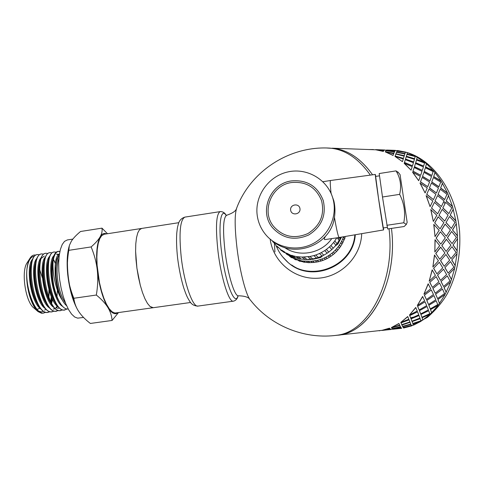 <?xml version="1.0" encoding="UTF-8"?>
<svg xmlns="http://www.w3.org/2000/svg" width="484" height="484" viewBox="0 0 484 484"><rect width="100%" height="100%" fill="white"/><g stroke="black" fill="none" stroke-linecap="round" stroke-linejoin="round"><path stroke-width="0.73" d="M45.665 312.41L42.907 313.051C34.594 313.396 25.21 287.339 26.904 269.376C27.425 264.385 28.495 260.598 30.135 258.026C31.696 255.673 33.517 254.705 35.592 255.128M33.511 305.083L29.488 295.391C27.044 286.431 26.184 277.755 26.904 269.376C28.072 260.973 30.534 256.599 34.291 256.242M42.913 313.142L41.557 313.245L38.091 311.635C34.679 308.701 31.811 303.286 29.488 295.391L34.08 306.07C36.796 310.51 39.537 312.87 42.302 313.136M49.852 311.805L47.099 312.458C33.166 313.118 24.829 254.844 37.48 254.548L39.428 254.723M51.8 297.835L51.098 302.282M42.308 313.136L43.971 313.015M50.693 301.484L51.328 296.734M37.111 254.602L36.881 254.638C34.539 255.11 32.767 257.633 31.563 262.207C28.526 273.17 31.841 295.216 38.484 305.7C41.14 309.996 43.814 312.277 46.5 312.543L48.158 312.422M54.051 311.2L51.304 311.865C37.51 312.495 29.155 254.185 41.66 253.906L43.608 254.1M41.237 253.973L41.061 253.997C38.793 254.457 37.068 256.895 35.877 261.312C32.773 272.274 36.161 294.817 42.888 305.307C45.49 309.47 48.091 311.684 50.699 311.95L51.824 311.902M58.249 310.595L55.509 311.266C41.86 311.884 33.487 253.513 45.847 253.265L47.801 253.471M53.403 259.418L55.327 263.441M45.823 253.271L45.248 253.362C43.046 253.797 41.364 256.163 40.19 260.459C37.032 271.421 40.493 294.417 47.293 304.902C49.834 308.943 52.369 311.097 54.904 311.351L56.035 311.303M62.454 309.99L59.726 310.668C46.222 311.266 37.825 252.848 50.046 252.63L52.006 252.848M50.046 252.624L49.441 252.721C47.305 253.144 45.665 255.437 44.516 259.599C41.297 270.544 44.837 294.018 51.703 304.503C54.184 308.417 56.658 310.498 59.121 310.752M58.062 251.402L57.844 251.432C55.854 251.825 54.299 253.961 53.192 257.827C51.358 265.147 51.558 274.41 53.791 285.614C55.4 293.02 57.608 298.973 60.415 303.474C62.702 307.001 64.959 308.846 67.179 309.01L63.949 310.069C50.59 310.649 42.175 252.176 54.244 251.982L56.211 252.218M59.133 310.752L60.754 310.637M53.791 252.055L53.639 252.073C51.576 252.485 49.979 254.699 48.848 258.71C45.563 269.636 49.18 293.625 56.126 304.103C58.552 307.891 60.954 309.905 63.343 310.153L64.85 310.056M59.453 253.918C52.889 256.048 53.797 285.36 61.752 299.384C55.642 290.158 51.97 271.494 53.198 260.513C54.226 254.929 55.981 251.868 58.455 251.341L59.919 251.414M56.87 259.545L55.848 268.118C55.581 279.734 57.554 290.152 61.752 299.384M58.364 254.753L56.537 254.239M53.942 255.606C46.664 262.225 52.641 301.187 62.678 306.433M58.733 254.403L56.888 254.154M52.907 258.958L52.659 259.962C49.604 269.878 52.974 292.191 59.423 301.804L59.514 301.956M49.652 256.32C42.471 263 48.128 300.939 58.098 306.808M57.469 308.417L58.449 308.393M48.569 259.854L48.333 260.822C45.339 270.762 48.636 292.578 55.007 302.21L55.206 302.542M53.772 309.034L54.922 308.562M55.781 307.939L57.275 306.154M55.394 262.951L53.518 259.581M45.369 257.034C38.194 263.853 43.784 301.363 53.772 307.352M53.258 309.016L55.122 308.75M56.229 308.127L57.747 306.547M56.41 263.284L56.229 262.891M44.238 260.737L44.008 261.681C41.086 271.645 44.304 292.989 50.602 302.621L50.772 302.905M41.092 257.748C33.928 264.706 39.446 301.78 49.447 307.891M56.949 297.091L57.408 290.279M44.298 256.078L41.467 258.238M39.924 261.578L39.7 262.522C36.832 272.498 39.978 293.413 46.216 303.044L46.355 303.286M51.122 302.325L51.976 298.235M36.814 258.462C29.663 265.565 35.114 302.204 45.127 308.429M51.619 303.232L52.562 299.457M35.61 262.461L35.399 263.356C32.579 273.327 35.665 293.83 41.83 303.462L41.957 303.674M78.759 311.599L78.759 311.599C81.463 315.629 85.335 319.579 90.369 323.457L112.088 320.45C111.768 315.901 110.37 311.581 107.896 307.497C111.653 313.378 115.01 315.09 117.981 312.634M78.069 310.522C72.945 301.665 69.502 289.741 67.748 274.755C66.629 263.266 67.064 253.894 69.055 246.64L69.103 246.465M74.966 303.577C70.065 291.332 67.554 277.786 67.421 262.933M106.45 233.893C104.03 232.81 101.936 233.778 100.17 236.779C96.77 243.428 95.82 254.626 97.314 270.368C99.244 286.262 102.771 298.634 107.896 307.497C105.385 303.42 101.531 299.263 96.34 295.034C97.804 286.322 98.131 278.1 97.314 270.368C96.455 262.649 94.392 254.832 91.143 246.919C95.445 243.168 98.452 239.786 100.17 236.779C101.846 233.778 102.445 230.898 101.967 228.145L107.502 233.73M104.272 234.226L101.725 235.611L99.74 238.715L98.216 243.47L97.236 249.683L96.86 257.077L97.115 265.293L99.456 282.559L101.428 290.739L103.806 298.065L106.462 304.182L109.269 308.816L112.082 311.775L114.781 312.966L115.743 312.948L153.18 307.715M118.483 312.561L112.088 320.45M101.967 228.145L80.544 231.491C76.351 234.958 73.278 238.207 71.336 241.238L69.369 245.442L68.788 250.337C67.312 258.928 66.967 267.065 67.748 274.755C68.571 282.432 70.591 290.273 73.822 298.271C74.445 303.087 76.067 307.491 78.68 311.484M68.788 250.337L91.143 246.919M73.822 298.271L96.34 295.034M104.066 234.262L141.679 228.436L139.471 229.773L137.783 232.846L136.53 237.596L135.786 243.815L135.599 251.232L135.98 259.497L136.918 268.19L140.257 285.137L142.484 292.542L144.934 298.737L147.493 303.438L150.022 306.463L152.418 307.703L153.265 307.703L190.605 302.488M67.179 309.01L68.196 308.931M59.423 254.142L57.027 258.952L55.848 268.118M48.878 297.358L49.253 290.775M31.291 263.369L31.097 264.222C28.338 274.192 31.357 294.248 37.45 303.873L37.558 304.067M45.641 309.004L44.734 310.202M43.366 311.321L41.207 311.877L38.889 311.182M59.859 251.698L58.249 251.384M48.938 289.656L48.799 297.158M32.549 259.17C25.404 266.412 30.794 302.651 40.825 308.98M37.589 311.2L33.892 307.969C25.477 302.077 20.872 271.04 27.177 262.721L29.99 258.256M39.658 269.425L42.368 277.78M39.93 308.223L37.086 309.373M53.198 260.513C51.855 267.688 52.054 276.055 53.791 285.614M67.385 239.937L64.511 241.365L62.23 244.493L60.44 249.26L59.236 255.461L58.679 262.83L58.812 271.01L59.635 279.595L61.111 288.155L63.162 296.262L65.679 303.51L68.534 309.554L71.584 314.116L74.681 317.014L77.67 318.151L83.55 317.444M404.43 162.473L404.799 162.733M391.447 228.406C398.151 280.363 371.736 330.717 340.337 334.795L337.263 335.243C369.8 333.706 398.441 282.287 391.447 228.406M326.875 148.007L335.267 148.552C349.224 150.742 361.657 159.496 372.571 174.809C360.725 158.298 347.258 149.429 332.169 148.201L375.39 149.786M178.874 222.676L141.503 228.46L139.471 229.773L137.783 232.846L136.53 237.596L135.786 243.815L135.599 251.232L136.918 268.19L138.37 276.884L140.257 285.137L142.484 292.542L144.934 298.737L147.493 303.438L150.022 306.463L153.259 307.703M282.571 256.768L287.889 262.298C310.728 283.775 353.532 266.636 355.274 234.752M270.169 239.156C273.018 261.711 294.314 279.552 317.546 278.246C340.79 277.199 360.991 256.889 361.711 233.657M389.021 228.763C395.706 281.494 368.493 332.157 336.749 335.261L334.874 335.503C302.984 339.121 270.211 325.278 250.664 300.401C246.398 296.438 240.076 272.885 237.087 248.782C234.589 227.45 234.522 213.692 236.882 207.521C250.918 170.894 289.874 145.599 329.761 148.116C344.947 149.35 358.475 158.353 370.351 175.111M451.651 231.467L447.422 237.698L452.068 243.609L456.43 237.372L451.651 231.467L447.543 237.698M446.357 236.21L450.404 229.991L445.099 224.11L441.305 230.275L446.236 236.216L441.305 230.275M440.137 228.769L443.87 222.61L438.171 216.784L434.686 222.852L440.023 228.787L434.686 222.852M439.109 215.247L444.754 221.085L438.994 215.295L442.207 209.372L438.994 215.295M446.115 222.555L451.366 228.448L445.994 222.586L449.515 216.536L445.994 222.586M457.35 235.829L452.504 229.936L457.471 235.817L457.453 238.842L453.03 245.067L457.15 250.887L456.89 253.87L451.747 260.029L455.154 265.589L454.543 268.451L448.716 274.361L451.439 279.498L450.507 282.148L444.046 287.641L446.151 292.203L444.917 294.568L437.905 299.493L439.466 303.359L437.978 305.374L430.5 309.603L431.613 312.67L429.925 314.291L422.078 317.74L422.847 319.936L421.001 321.134L412.906 323.723L413.469 325.169L421.056 321.273L412.955 323.869M431.625 208.059L437.651 213.801L431.516 208.12L434.438 202.379L431.516 208.12M433.422 221.339L436.846 215.289L430.766 209.566L433.301 221.376L430.875 209.512M437.651 213.801L440.694 207.963L434.438 202.379M444.754 221.085L448.093 215.096L442.207 209.372M451.366 228.448L455.008 222.344L449.515 216.536M415.278 156.187L407.014 154.178L407.474 152.678L415.326 156.042L426.525 163.773L435.025 172.552L441.087 180.962L447.531 193.001L452.516 206.42L455.874 220.837L456.212 223.832L452.504 229.936M455.753 220.873L450.199 215.102L453.212 209.294M452.407 206.48L446.181 201.005L448.547 195.669M447.428 193.086L440.603 188.064L442.388 183.345M440.997 181.07L433.652 176.654L434.947 172.667M433.319 170.755L425.563 167.065L426.458 163.907M424.662 162.4L416.591 159.52L417.202 157.252M405.459 152.212L397.11 151.099L405.483 152.061L407.431 152.823M390.334 150.185L395.386 150.5M398.985 328.612L401.569 328.17M413.415 325.03L403.245 327.474L403.656 328.013L411.527 325.92L403.275 327.62M392.681 329.156L390.679 329.368M401.175 327.843L392.893 329.247L401.587 328.291L400.583 326.96L392.306 328.824L392.784 329.205L401.097 327.862L400.619 327.105L392.306 328.824M411.418 325.671L410.868 324.316L402.688 326.621L403.172 327.468L411.418 325.671L410.91 324.461L402.688 326.621M410.057 322.29L401.938 325.048L402.549 326.355L410.765 324.099L410.057 322.29L401.938 325.048M412.271 322.084L412.078 321.582L420.16 318.684L412.078 321.582M411.091 319.01L411.944 321.231L411.031 318.877L419.011 315.532L411.031 318.877M420.965 314.612L421.927 317.262L420.892 314.485L428.679 310.74L420.892 314.485M419.495 310.801L420.693 313.892L419.41 310.68L427.045 306.523L419.41 310.68M379.359 149.78L384.429 150.1M386.994 150.058L395.035 150.73L395.398 150.385L394.484 151.825L386.093 150.548L394.508 151.673L394.938 150.869L386.541 150.113L386.093 150.548M428.903 305.41L430.27 308.907L428.818 305.295L436.205 300.794L428.818 305.295M426.876 300.588L428.528 304.484L426.785 300.479L433.973 295.609L426.785 300.479M405.392 152.321L404.939 153.73L396.608 152.006L404.969 153.579L405.392 152.321L397.031 151.117L396.608 152.006M435.703 294.326L437.572 298.58L435.606 294.23L442.491 289.069L435.606 294.23M433.005 288.609L435.201 293.219L432.902 288.524L439.545 283.055L432.902 288.524M404.818 154.1L404.267 155.83L395.936 153.803L404.315 155.685L404.818 154.1M406.53 155.769L406.336 156.392L414.606 158.716L415.193 156.532L406.929 154.426L406.336 156.392M441.136 281.64L443.58 286.54L441.027 281.567L447.325 275.88L441.027 281.567M437.663 275.184L440.476 280.375L437.548 275.118L443.568 269.207L437.548 275.118M405.531 159.048L413.675 161.965L405.477 159.194L406.227 156.762L405.477 159.194M416.476 160.01L415.629 162.878L423.663 166.06L424.529 162.981L416.476 160.01L415.629 162.878M445.002 267.694L448.105 273.103L444.887 267.646L450.531 261.602L444.887 267.646M440.682 260.688L444.179 266.315L440.561 260.652L445.909 254.463L440.561 260.652M414.492 166.671L422.326 170.404L414.419 166.798L415.472 163.483L414.419 166.798M425.382 167.785L424.184 171.505L431.867 175.474L433.119 171.56L425.382 167.785L424.184 171.505M447.162 252.896L450.967 258.65L447.041 252.878L451.995 246.64L447.041 252.878M446.163 251.444L441.831 245.551L446.163 251.444L450.925 245.176L446.345 239.265L441.831 245.551M422.574 176.364L429.998 180.828L422.484 176.478L423.948 172.34L422.484 176.478M433.386 177.592L431.722 182.087L438.861 186.842L440.688 182.087L433.386 177.592L431.722 182.087M452.068 243.609L447.422 237.698M429.52 187.907L436.429 192.983L429.417 187.998L431.389 183.133L429.417 187.998M440.216 189.202L438.008 194.362L444.584 199.656L446.998 194.29L440.216 189.202L438.008 194.362M435.098 200.993L441.402 206.529L434.989 201.06L437.542 195.59L434.989 201.06M430.076 206.644L426.12 195.675L432.829 200.999L430.076 206.644L426.222 195.596M440.73 244.069L436.114 238.116L440.73 244.069M440.851 244.081L445.298 237.777L440.428 231.818L436.114 238.116M435.025 236.609L433.767 224.388L439.157 230.323L435.025 236.609L433.882 224.364M426.815 194.272L433.476 199.626L426.713 194.356L429.012 189.147L426.713 194.356M425.109 192.959L419.991 183.121L427.257 187.895L425.109 192.959L420.082 183.019M420.536 181.857L427.753 186.667L420.439 181.966L422.193 177.422L420.439 181.966M418.69 180.695L412.586 172.243L420.312 176.333L418.69 180.695L412.664 172.123M412.997 171.161L420.681 175.293L412.925 171.282L414.213 167.524L412.925 171.282M411.049 170.168L404.152 163.32L412.235 166.617L411.049 170.168L404.219 163.187M404.461 162.436L412.501 165.788L404.4 162.576L405.338 159.684L404.4 162.576M402.428 161.65L395.004 156.405L403.287 158.982L402.428 161.65L395.004 156.405M403.474 158.377L395.138 156.029L403.474 158.377L404.158 156.175L395.827 154.051L395.186 155.884M393.698 153.724L393.05 155.467L385.306 151.897L393.698 153.724M394.363 152.079L393.843 153.349L385.421 151.764L393.879 153.198L394.363 152.079M383.836 150.621L383.31 151.425L375.396 149.707L383.836 150.621M375.965 149.653L383.981 150.324L384.435 149.98L383.758 150.457M373.926 149.731L370.95 149.623M381.701 330.36L337.56 335.206M390.189 329.047L381.84 330.463L390.697 329.489L389.475 328.164L381.707 330.427L390.086 329.066L389.475 328.164M400.443 326.712L399.838 325.502L391.556 327.68L392.173 328.666L400.443 326.712M399.663 325.139L398.907 323.469L391.435 327.559L399.663 325.139M409.089 319.833L401 322.901L401.768 324.667L409.924 321.957L409.089 319.833L401 322.901M400.788 322.398L407.746 316.53L408.859 319.24L400.788 322.398L407.818 316.663M409.791 315.731L410.856 318.399L409.718 315.604L417.571 311.829L409.718 315.604M409.494 315.011L415.738 307.461L417.25 311.018L409.494 315.011L415.823 307.582M417.698 306.457L419.162 309.978L417.613 306.342L425.067 301.792L417.613 306.342M417.299 305.525L422.617 296.468L424.631 300.788L417.299 305.525L422.714 296.571M424.468 295.276L426.428 299.56L424.365 295.179L431.329 289.964L424.365 295.179M434.838 251.989L435.013 239.695L439.69 245.66L434.838 251.989L435.134 239.695M423.936 294.157L428.152 283.824L430.748 288.785L423.936 294.157L428.261 283.902M429.871 282.468L432.412 287.411L429.762 282.396L436.138 276.66L429.762 282.396M429.187 281.198L432.151 269.866L435.4 275.336L429.187 281.198L432.266 269.921M432.871 267.005L434.469 255.007L438.419 260.815L432.871 267.005L434.59 255.038M439.762 259.261L435.745 253.434L439.762 259.261L444.923 253.011L440.652 247.13L435.745 253.434M433.718 268.396L436.913 273.847L433.597 268.348L439.327 262.237L433.597 268.348M442.939 207.938L448.874 213.619L442.824 207.993L445.655 202.306L442.824 207.993M456.212 223.832L452.625 229.924M456.333 223.802L457.471 235.817M457.453 238.842L453.03 245.067M457.58 238.842L457.15 250.887M453.151 245.079L457.271 250.906M450.967 258.65L456.049 252.46L451.995 246.64M446.466 239.265L441.952 245.563M444.179 266.315L449.648 260.186L445.909 254.463M440.773 247.142L435.866 253.459M436.913 273.847L442.763 267.833L439.327 262.237M445.219 224.08L441.426 230.257M440.428 231.818L436.235 238.11M438.286 216.741L434.801 222.821M456.89 253.87L451.747 260.029M457.011 253.894L455.154 265.589M451.868 260.065L455.269 265.637M448.105 273.103L453.877 267.144L450.531 261.602M440.476 280.375L446.611 274.573L443.568 269.207M432.412 287.411L438.897 281.803L436.138 276.66M454.543 268.451L448.716 274.361M454.664 268.505L451.439 279.498M448.831 274.422L451.554 279.57M443.58 286.54L449.993 280.986L447.325 275.88M435.201 293.219L441.94 287.901L439.545 283.055M426.428 299.56L433.476 294.514L431.329 289.964M450.507 282.148L444.046 287.641M450.616 282.226L446.151 292.203M444.149 287.726L446.248 292.3M437.572 298.58L444.548 293.582L442.491 289.069M428.528 304.484L435.788 299.796L433.973 295.609M419.162 309.978L426.682 305.622L425.067 301.792M444.917 294.568L437.905 299.493M445.014 294.665L439.466 303.359M437.996 299.596L439.551 303.468M430.27 308.907L437.724 304.593L436.205 300.794M420.693 313.892L428.376 309.941L427.045 306.523M410.856 318.399L418.745 314.836L417.571 311.829M437.978 305.374L430.5 309.603M438.068 305.489L431.613 312.67M430.579 309.73L431.686 312.797M421.927 317.262L429.756 313.729L428.679 310.74M411.944 321.231L419.949 318.097L419.011 315.532M399.838 325.502L391.592 327.825M429.925 314.291L422.078 317.74M429.992 314.425L422.847 319.936M422.145 317.873L422.901 320.075M412.132 321.727L412.804 323.481L420.899 320.801L420.16 318.684M410.765 324.099L410.111 322.435M400.486 326.863L399.881 325.647M390.697 329.489L390.219 329.193M375.342 331.056L380.243 330.518M390.788 329.356L388.083 329.81M401.587 328.291L401.206 327.989M390.806 329.507L391.211 329.314M399.711 325.29L398.907 323.469M391.435 327.559L398.955 323.614M401.672 328.309L400.377 328.461M381.707 330.427L389.511 328.315M384.544 149.955L384.961 150.137M384.435 149.98L377.145 149.701M383.31 151.425L383.86 150.47M394.393 151.928L385.972 150.712L385.452 151.613M395.398 150.385L388.156 150.1M393.05 155.467L393.734 153.573M404.854 153.954L396.493 152.291L395.972 153.652M405.483 152.061L397.479 150.518L397.128 150.947M373.412 149.544L368.542 149.538M407.05 154.027L415.326 156.042M406.385 156.247L414.606 158.716M413.675 161.965L414.437 159.315L406.227 156.762M412.501 165.788L413.463 162.684L405.338 159.684M383.334 151.274L375.396 149.707M417.25 157.112L416.591 159.52M416.645 159.381L424.722 162.267M415.695 162.745L423.663 166.06M422.326 170.404L423.421 166.883L415.472 163.483M420.681 175.293L422.024 171.342L414.213 167.524M393.099 155.316L385.306 151.897M426.525 163.773L425.563 167.065M425.63 166.938L433.398 170.634M424.262 171.384L431.867 175.474M429.998 180.828L431.522 176.509L423.948 172.34M427.753 186.667L429.574 181.96L422.193 177.422M435.025 172.552L433.652 176.654M433.737 176.545L441.087 180.962M431.819 181.984L438.958 186.751M436.429 192.983L438.48 187.961L431.389 183.133M433.476 199.626L435.872 194.278L429.012 189.147M442.485 183.242L440.603 188.064M440.7 187.974L447.531 193.001M438.111 194.284L444.693 199.583M441.402 206.529L444.07 200.945L437.542 195.59M448.65 195.59L446.181 201.005M446.29 200.933L452.516 206.42M448.874 213.619L451.826 207.836L445.655 202.306M453.326 209.239L450.199 215.102M450.314 215.053L455.874 220.837M443.913 201.29L444.935 203.849M355.099 234.782C353.344 264.445 315.332 282.287 291.743 265.008M299.971 208.695C300.818 214.575 291.38 216.021 290.636 210.129C289.795 204.26 299.215 202.802 299.971 208.695M291.664 182.522C271.669 184.948 260.864 211.06 273.563 226.355C283.104 236.918 294.568 239.308 307.951 233.53C320.293 225.659 324.831 214.721 321.57 200.697C316.1 187.338 306.136 181.282 291.664 182.522M291.447 180.925C306.916 179.612 317.516 186.128 323.233 200.467C326.531 215.229 321.691 226.73 308.713 234.976C294.659 241.062 282.571 238.6 272.45 227.601C258.752 211.441 270.145 183.509 291.447 180.925M400.08 174.657L407.153 222.356M396.033 170.882L379.202 173.544L382.487 197L387.666 228.962L404.122 226.53L406.306 224.443L403.777 222.767C405.646 212.93 404.273 203.462 399.651 194.362C401.635 185.88 400.431 178.052 396.033 170.882L398.538 172.758M382.487 197L399.651 194.362M386.813 225.29L403.777 222.767M387.291 227.353L383.298 227.946L378.506 198.265L375.632 176.418M330.632 180.49L330.584 180.496C330.052 180.931 330.209 185.136 331.044 193.116L330.142 191.458M273.006 241.334C292.493 257.893 326.767 247.064 333.621 221.745L334.45 217.413C336.689 230.317 338.262 237.015 339.175 237.499L383.582 229.924M272.147 240.717L275.82 244.94L276.098 245.981L277.157 246.332L280.115 248.951L280.418 249.804L281.658 250.113L285.003 252.237L285.288 252.896L286.709 253.144L290.606 255.177L296.232 256.587L302.034 257.083L309.905 256.49L312.749 258.922L316.578 258.057L313.844 255.6L315.725 255.014L318.411 257.488L322.078 256.036L319.488 253.519L321.261 252.648L323.802 255.189L327.202 253.18L324.758 250.585L326.373 249.448L328.781 252.073L331.824 249.562L329.507 246.864L330.935 245.485L333.216 248.225L335.836 245.273L333.627 242.448L334.819 240.869L336.997 243.736L340.113 238.921L339.127 237.505L325.06 239.58C323.965 239.743 324.135 238.588 325.557 236.113M257.198 215.277C258.25 222.936 261.318 229.664 266.4 235.472C277.671 248.225 297.708 251.789 313.209 243.549C328.751 235.387 337.36 216.566 333.24 199.795C328.63 180.314 307.866 167.573 288.337 171.826C268.759 175.837 254.542 195.711 257.198 215.277M334.45 217.413C335.279 211.738 335.085 206.251 333.869 200.945L331.044 193.116M383.437 227.922L383.588 229.924C383.376 232.005 374.634 173.308 375.324 174.434L375.772 176.4M339.181 237.499L340.028 238.721L340.736 237.233M339.121 240.415L337.239 237.783M334.819 240.869L336.779 237.85M335.836 245.273L336.997 243.736M330.935 245.485L333.627 242.448M331.824 249.562L333.216 248.225M326.373 249.448L329.507 246.864M327.202 253.18L328.781 252.073M321.261 252.648L324.758 250.585M322.078 256.036L323.802 255.189M315.725 255.014L319.488 253.519M316.578 258.057L318.411 257.488M309.905 256.49L313.844 255.6M303.946 257.04L306.947 259.454L312.749 258.922M310.855 259.2L308.205 256.98M302.494 257.446L305.083 259.497L306.923 259.484M297.993 256.653L301.151 259.073L304.999 259.43M296.674 256.919L299.439 259.007L301.151 259.073M292.203 255.34L295.512 257.797L299.033 258.704M291.029 255.485L293.957 257.633L295.512 257.797M286.709 253.144L290.164 255.655L292.935 256.889M285.693 253.186L288.779 255.413L290.164 255.655M281.658 250.113L285.094 252.6M280.799 250.077L284.035 252.4L285.167 252.727M284.556 247.493C299.076 257.76 321.485 253.646 331.758 238.594M289.39 255.764L289.662 256.339L290.951 256.599L293.298 257.845L293.558 258.396L302.004 260.949L310.897 261.336L317.268 260.416L318.696 261.675L321.267 260.973L319.87 259.702L321.648 259.091L323.016 260.368L325.478 259.345L324.147 258.051L325.841 257.222L327.142 258.535L329.465 257.21L328.194 255.885L329.767 254.85L331.02 256.193L333.161 254.59L331.939 253.223L333.373 252.007L334.571 253.392L336.501 251.535L335.327 250.119L336.604 248.734L337.753 250.167L339.429 248.086L338.304 246.622L339.393 245.085L340.5 246.574L341.91 244.305L340.821 242.78L341.704 241.123L342.781 242.672L343.888 240.245L342.829 238.666L343.555 236.749M343.888 240.245L344.711 238.86L345.207 236.47M341.704 241.123L342.829 238.666M341.91 244.305L342.781 242.672M339.393 245.085L340.821 242.78M339.429 248.086L340.5 246.574M336.604 248.734L338.304 246.622M336.501 251.535L337.753 250.167M333.373 252.007L335.327 250.119M333.161 254.59L334.571 253.392M329.767 254.85L331.939 253.223M329.465 257.21L331.02 256.193M325.841 257.222L328.194 255.885M325.478 259.345L327.142 258.535M321.648 259.091L325.907 257.294M321.267 260.973L323.016 260.368M317.268 260.416L319.87 259.702M312.761 261.185L314.255 262.431L318.696 261.675M316.887 262.056L315.532 260.888M308.211 261.39L309.772 262.63L314.255 262.431M312.422 262.582L311.266 261.638M306.856 261.747L308.005 262.649L309.772 262.63M303.68 261.015L305.307 262.261L307.872 262.546M302.427 261.269L303.656 262.201L305.307 262.261M299.251 260.083L300.939 261.342L303.262 261.904M298.102 260.241L299.408 261.203L300.939 261.342M294.986 258.601L298.592 260.604M293.951 258.68L295.331 259.678L296.734 259.884M290.951 256.599L293.51 258.329M290.043 256.611L291.489 257.651L292.753 257.911M286.425 254.07L288.863 255.498M285.79 253.259L287.03 254.148M341.486 237.106L337.995 243.906L336.791 244.843M336.392 245.158L335.091 246.168M322.326 256.139L320.469 257.591L312.289 259.418M311.297 259.503L307.044 259.533M338.213 239.144L339.036 237.517M337.421 243.137L337.995 243.906M319.821 256.986L320.469 257.591M58.945 258.099C57.142 262.921 56.64 269.57 57.433 278.052C58.776 289.196 61.474 297.557 65.528 303.129M59.266 255.225C56.307 259.551 55.303 267.198 56.253 278.167C58.056 292.07 61.522 301.278 66.653 305.797M237.989 295.972C234.843 307.152 225.229 282.535 221.557 251.753C218.115 225.114 220.758 207.128 226.107 215.271M249.889 299.451C248.576 297.206 244.813 295.984 238.594 295.784L238.588 295.784C234.813 297.194 227.922 275.281 225.048 251.541C222.652 229.622 223.184 217.534 226.645 215.283L226.766 215.259M238.08 295.924C237.233 299.971 234.25 301.042 233.385 301.169C229.047 302.766 221.23 278.439 218.06 251.97C215.434 227.583 216.112 214.134 220.099 211.629L220.25 211.605M233.324 301.175L198.083 306.07C192.862 307.788 184.259 283.739 181.252 257.428C178.844 233.173 180.054 219.736 184.888 217.11L185.057 217.086M395.47 150.506L397.34 150.651L395.386 150.518M274.936 251.922L274.386 243.27M413.457 317.105L410.632 317.873M354.839 234.825C352.679 267.779 307.255 283.781 285.409 259.89C281.452 255.945 278.439 251.377 276.37 246.193M339.417 245.116L340.518 246.61M329.713 255.171L328.454 255.951M36.881 254.638L37.431 254.554M41.061 253.997L41.66 253.906M51.746 311.914L52.254 311.841M55.944 311.315L56.549 311.23M53.639 252.073L54.244 251.982M67.155 239.973L72.86 239.09M57.85 251.432L58.449 251.341M334.874 335.503L337.263 335.243M225.895 215.217L226.645 215.283M237.771 296.111L238.533 295.791M198.083 306.07C194.344 306.021 191.579 304.472 189.795 301.417C187.653 297.999 186.57 296.244 183.666 287.647C181.046 278.899 179.044 269.164 177.652 258.438C176.599 248.867 176.297 240.463 176.751 233.24C177.447 226.633 177.658 226.748 178.324 224.171C179.153 220.637 181.337 218.284 184.888 217.11L220.099 211.629C221.019 211.526 224.098 211.502 226.203 215.283M226.651 215.277C232.804 213.148 236.101 210.849 236.537 208.374M384.429 150.119L386.426 150.191M390.909 329.501L389.505 329.652M379.867 330.717L379.129 330.796M383.594 149.937L375.578 149.641M394.557 150.336L386.686 150.052M394.182 152.508L394.285 152.188M405.168 152.012C433.458 159.145 456.521 192.65 459.612 231.782C460.913 254.723 456.793 275.414 447.246 293.849C442.576 301.962 435.993 309.778 427.511 317.298L411.521 325.889M273.563 226.355C283.092 236.912 294.55 239.302 307.945 233.524C320.287 225.653 324.831 214.708 321.57 200.697M323.233 200.467C317.51 186.116 306.904 179.6 291.428 180.913C270.12 183.503 258.74 211.435 272.45 227.601M400.141 174.73L397.872 171.929M407.177 222.289L406.306 224.443M375.62 176.424L379.516 175.807M330.584 180.496L322.931 181.706M333.875 200.945L333.24 199.795M375.324 174.434L330.59 180.496M276.473 246.247L279.359 248.334M272.807 241.782L273.775 242.496M343.664 237.263L344.711 238.86M341.789 241.322L342.86 242.865"/></g></svg>
